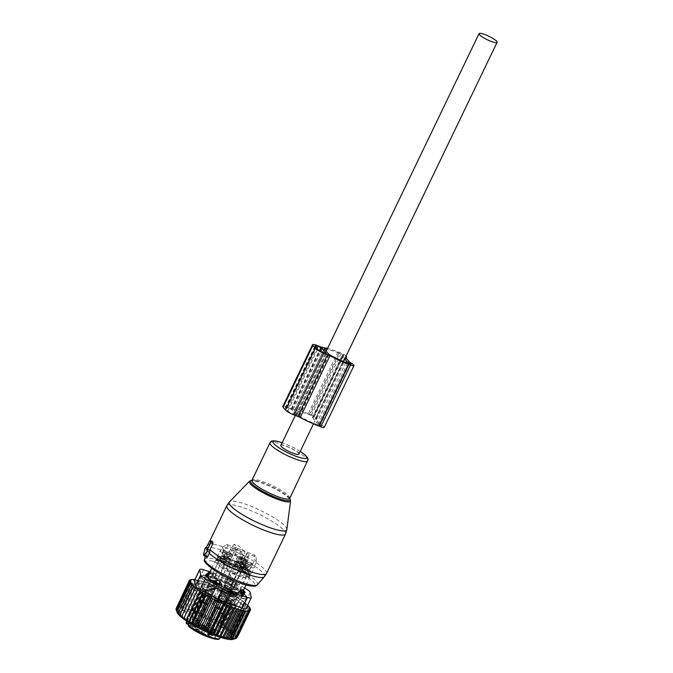 <?xml version="1.0" encoding="UTF-8"?>
<svg xmlns="http://www.w3.org/2000/svg" width="673" height="673" viewBox="0 0 673 673"><rect width="100%" height="100%" fill="white"/><g stroke="black" fill="none" stroke-linecap="round" stroke-linejoin="round"><path stroke-width="0.5" stroke-dasharray="3.37 2.52" d="M266.533 573.48A32.598 6.276 25.7 0 0 249.279 558.598A32.598 6.276 25.7 0 0 215.663 544.718A32.598 6.276 25.7 0 0 207.78 545.206A32.598 6.276 25.7 0 0 208.437 547.738L207.242 549.58L206.712 556.016C206.704 557.488 206.973 557.799 207.511 556.966M206.182 547.654L208.15 548.015L206.199 547.612M208.437 547.738L212.104 541.185M206.073 547.881L208.243 548.167M298.905 454.132A10.011 1.926 25.7 0 0 293.983 449.774A10.011 1.926 25.7 0 0 280.86 445.442M243.634 592.694A3.727 0.715 25.7 0 0 243.483 592.375L242.717 591.441L242.659 589.775M241.573 593.83A19.096 3.676 25.7 0 0 241.927 593.468A19.096 3.676 25.7 0 0 241.994 592.997A19.096 3.676 25.7 0 0 241.977 592.921A19.096 3.676 25.7 0 0 236.063 587.327L234.465 588.194A20.493 3.945 -154.3 0 1 242.406 595.218A20.493 3.945 -154.3 0 1 242.423 595.294A20.493 3.945 -154.3 0 1 241.422 596.387L241.573 593.83L242.717 591.441M241.422 596.387L241.506 596.497A3.727 0.715 25.7 0 1 241.641 596.858L243.121 593.788M221.476 586.191L220.904 587.394A19.096 3.676 25.7 0 0 237.754 593.838L239.386 596.505A3.727 0.715 25.7 0 0 241.641 596.858M237.754 593.838L238.217 592.888M221.493 570.78L221.981 568.921L227.398 568.618L229.947 575.667L229.459 577.527L225.834 579.032L224.597 578.317C222.166 575.743 221.131 573.236 221.493 570.78M225.834 579.032A5.241 1.01 25.7 0 0 224.597 578.317M234.179 548.638L230.216 556.874A5.241 1.01 25.7 0 0 228.366 556.487A5.241 1.01 25.7 0 0 227.878 556.664A5.241 1.01 25.7 0 0 231.285 559.398A5.241 1.01 25.7 0 0 236.829 561.383A5.241 1.01 25.7 0 0 237.317 561.206A5.241 1.01 25.7 0 0 237.317 560.979L241.279 552.743A5.241 1.01 25.7 0 0 234.179 548.638L228.34 546.4L224.025 549.614L222.031 553.744A19.096 3.676 25.7 0 0 239.983 564.134L237.317 560.979M230.216 556.874L222.031 553.744M236.341 546.922L232.37 555.158L229.392 551.641A19.096 3.676 25.7 0 0 220.155 550.632A19.096 3.676 25.7 0 0 220.096 551.103A19.096 3.676 25.7 0 0 220.281 551.683L222.275 547.553L226.591 544.339L233.371 546.939A5.123 0.984 25.7 0 0 236.551 547.46A5.123 0.984 25.7 0 0 236.341 546.922L234.12 544.314A16.413 3.163 25.7 0 1 239.47 546.358L241.691 548.975A5.123 0.984 25.7 0 0 247.538 552.356L254.31 554.947A16.413 3.163 25.7 0 1 256.06 557.008L249.279 554.417A5.123 0.984 25.7 0 0 246.108 553.896A5.123 0.984 25.7 0 0 246.318 554.426L248.53 557.042A16.413 3.163 25.7 0 1 243.189 554.998L241.279 552.743M226.591 544.339A16.413 3.163 25.7 0 0 228.34 546.4M241.22 549.782A3.962 0.766 25.7 0 0 237.762 548.958A3.962 0.766 25.7 0 0 241.439 551.566A3.962 0.766 25.7 0 0 244.896 552.39A3.962 0.766 25.7 0 0 241.22 549.782M239.983 564.134L241.977 560.003L243.189 554.998M246.318 554.426L242.356 562.662L245.334 566.178L247.328 562.048L248.53 557.042M241.977 560.003A19.096 3.676 25.7 0 0 247.328 562.048M222.275 547.553A19.096 3.676 25.7 0 0 224.025 549.614M217.118 557.278A19.096 3.676 25.7 0 0 223.47 563.225A19.096 3.676 25.7 0 0 230.04 567.019A19.096 3.676 25.7 0 0 247.782 573.808A19.096 3.676 25.7 0 0 251.113 573.8A19.096 3.676 25.7 0 0 251.593 573.371A19.096 3.676 25.7 0 0 251.66 572.9A19.096 3.676 25.7 0 0 245.309 566.96A19.096 3.676 25.7 0 0 238.747 563.158A19.096 3.676 25.7 0 0 220.996 556.369A19.096 3.676 25.7 0 0 217.673 556.386A19.096 3.676 25.7 0 0 217.186 556.807A19.096 3.676 25.7 0 0 217.118 557.278M245.334 566.178A19.096 3.676 25.7 0 0 254.571 567.196A19.096 3.676 25.7 0 0 254.638 566.725A19.096 3.676 25.7 0 0 254.444 566.144L245.317 562.653A5.123 0.984 25.7 0 0 242.145 562.132L242.145 562.132A5.123 0.984 25.7 0 0 242.129 562.258A5.123 0.984 25.7 0 0 242.356 562.662A5.123 0.984 25.7 0 0 247.277 565.673A5.123 0.984 25.7 0 0 251.374 566.573A5.123 0.984 25.7 0 0 251.391 566.447A5.123 0.984 25.7 0 0 245.317 562.653L249.279 554.417M229.392 551.641L231.377 547.519L234.12 544.314M220.281 551.683L229.409 555.175A5.123 0.984 25.7 0 0 232.58 555.696L232.58 555.696A5.123 0.984 25.7 0 0 232.597 555.57A5.123 0.984 25.7 0 0 232.37 555.158A5.123 0.984 25.7 0 0 227.449 552.154A5.123 0.984 25.7 0 0 223.352 551.254A5.123 0.984 25.7 0 0 223.335 551.38A5.123 0.984 25.7 0 0 229.409 555.175L233.371 546.939M254.444 566.144L256.43 562.014L256.06 557.008M256.43 562.014A19.096 3.676 25.7 0 0 254.68 559.953L254.31 554.947M247.538 552.356L243.567 560.592L252.695 564.083L254.68 559.953M252.695 564.083A19.096 3.676 25.7 0 0 234.742 553.694L236.728 549.563L239.47 546.358M234.742 553.694L237.72 557.21A5.123 0.984 25.7 0 0 242.272 560.045A5.123 0.984 25.7 0 0 243.567 560.592A5.123 0.984 25.7 0 0 246.747 561.114A5.123 0.984 25.7 0 0 241.986 557.74A5.123 0.984 25.7 0 0 237.51 556.672A5.123 0.984 25.7 0 0 237.72 557.21L241.691 548.975M236.728 549.563A19.096 3.676 25.7 0 0 231.377 547.519M227.752 577.77A3.962 0.766 25.7 0 0 224.294 576.946A3.962 0.766 25.7 0 0 227.97 579.554A3.962 0.766 25.7 0 0 231.428 580.378A3.962 0.766 25.7 0 0 227.752 577.77M215.688 560.5L216.967 560.079L215.688 560.5L221.493 567.339A19.096 3.676 25.7 0 0 228.054 571.141A19.096 3.676 25.7 0 0 245.805 577.93A19.096 3.676 25.7 0 0 249.128 577.914A19.096 3.676 25.7 0 0 249.616 577.484A19.096 3.676 25.7 0 0 249.683 577.022A19.096 3.676 25.7 0 0 243.332 571.074A19.096 3.676 25.7 0 0 236.761 567.28A19.096 3.676 25.7 0 0 219.019 560.483A19.096 3.676 25.7 0 0 215.688 560.5A19.096 3.676 25.7 0 0 215.2 560.929A19.096 3.676 25.7 0 0 215.141 561.4A19.096 3.676 25.7 0 0 221.493 567.339L222.612 566.733L223.798 564.26L223.47 563.225L230.023 566.994L247.782 573.808L246.89 574.237A18.163 3.5 25.7 0 0 249.834 574.22L251.113 573.8L245.309 566.96L244.19 567.566A18.163 3.5 25.7 0 0 238.377 564.201L238.747 563.158L220.996 556.369L221.106 557.589A18.163 3.5 25.7 0 0 218.153 557.606L217.673 556.386L223.47 563.225M217.673 556.386L223.629 563.293M243.172 571.007L249.128 577.914L243.332 571.074L236.778 567.305L219.019 560.483L219.911 560.062A18.163 3.5 25.7 0 0 216.967 560.079L222.612 566.733A18.163 3.5 25.7 0 0 228.425 570.098L245.695 576.702L245.805 577.93L228.054 571.141L228.425 570.098L230.04 567.019L247.782 573.808M216.967 560.079L218.153 557.606L223.798 564.26A18.163 3.5 25.7 0 0 229.619 567.625L230.04 567.019L229.619 567.625L246.89 574.237L245.695 576.702A18.163 3.5 25.7 0 0 248.648 576.694L249.834 574.22L251.113 573.8M250.314 573.775L247.672 573.741M218.624 584.349A5.005 0.967 25.7 0 0 214.233 581.295A5.005 0.967 25.7 0 0 209.581 580.126A5.005 0.967 25.7 0 0 209.564 580.252A5.005 0.967 25.7 0 0 213.955 583.298A5.005 0.967 25.7 0 0 218.607 584.475A5.005 0.967 25.7 0 0 218.624 584.349M228.357 591.13A5.005 0.967 25.7 0 0 232.749 594.175A5.005 0.967 25.7 0 0 237.401 595.344A5.005 0.967 25.7 0 0 237.418 595.226A5.005 0.967 25.7 0 0 233.026 592.173A5.005 0.967 25.7 0 0 228.374 591.003A5.005 0.967 25.7 0 0 228.357 591.13M228.399 588.85A5.005 0.967 25.7 0 0 232.765 589.893A5.005 0.967 25.7 0 0 228.122 586.587A5.005 0.967 25.7 0 0 223.747 585.552A5.005 0.967 25.7 0 0 228.399 588.85M210.447 580.656A4.03 0.774 25.7 0 0 213.98 583.104A4.03 0.774 25.7 0 0 217.724 584.046A4.03 0.774 25.7 0 0 217.741 583.945A4.03 0.774 25.7 0 0 214.207 581.497A4.03 0.774 25.7 0 0 210.464 580.555A4.03 0.774 25.7 0 0 210.447 580.656M236.534 594.823A4.03 0.774 25.7 0 0 233.001 592.375A4.03 0.774 25.7 0 0 229.257 591.432A4.03 0.774 25.7 0 0 229.241 591.525A4.03 0.774 25.7 0 0 232.774 593.981A4.03 0.774 25.7 0 0 236.517 594.924A4.03 0.774 25.7 0 0 236.534 594.823M228.147 586.814A4.03 0.774 25.7 0 0 224.631 585.973A4.03 0.774 25.7 0 0 228.366 588.631A4.03 0.774 25.7 0 0 231.891 589.464A4.03 0.774 25.7 0 0 228.147 586.814M243.332 571.074L243.003 570.039A18.163 3.5 25.7 0 0 237.182 566.674L238.377 564.201L221.106 557.589L219.911 560.062L237.182 566.674L236.761 567.28L237.182 566.674L236.761 567.28L219.205 560.575L216.479 560.516M249.128 577.914L243.003 570.039L244.19 567.566L249.834 574.22M207.494 576.946A19.096 3.676 25.7 0 0 207.452 577.375A19.096 3.676 25.7 0 0 213.383 583.037L213.913 581.926M198.939 622.584A3.845 0.74 25.7 0 0 195.574 620.237A3.845 0.74 25.7 0 0 192.007 619.345A3.845 0.74 25.7 0 0 191.99 619.438A3.845 0.74 25.7 0 0 195.355 621.776A3.845 0.74 25.7 0 0 198.93 622.676A3.845 0.74 25.7 0 0 198.939 622.584M210.784 630.315A3.845 0.74 25.7 0 0 214.149 632.654A3.845 0.74 25.7 0 0 217.724 633.554A3.845 0.74 25.7 0 0 217.732 633.453A3.845 0.74 25.7 0 0 214.367 631.114A3.845 0.74 25.7 0 0 210.792 630.222A3.845 0.74 25.7 0 0 210.784 630.315M209.522 625.562A3.845 0.74 25.7 0 0 206.165 624.763A3.845 0.74 25.7 0 0 209.732 627.295A3.845 0.74 25.7 0 0 213.089 628.094A3.845 0.74 25.7 0 0 209.522 625.562M207.511 576.904A19.096 3.676 25.7 0 1 207.864 576.542L210.927 571.983A3.727 3.382 140.7 0 0 209.774 572.218M236.063 587.327L237.207 584.938L235.626 581.48A3.727 3.331 138.7 0 0 235.542 581.396L233.64 580.294A3.727 1.396 -68.8 0 0 232.177 581.556L229.686 580.589L233.64 580.294M237.207 584.938L236.358 583.971A3.727 3.331 138.7 0 0 235.626 581.48L235.542 581.396M212.828 574.136L210.371 573.211A3.727 1.514 110.7 0 1 211.894 571.974L212.828 574.136L211.684 576.525A19.096 3.676 25.7 0 1 228.542 582.978L229.686 580.589M211.894 571.974L210.927 571.983L211.894 571.974M239.117 596.396A20.493 3.945 -154.3 0 1 217.85 588.261L217.581 588.16A3.727 0.715 25.7 0 1 213.4 585.737L213.307 585.636A20.493 3.945 -154.3 0 1 205.349 578.528A20.493 3.945 -154.3 0 1 205.845 577.619A20.493 3.945 -154.3 0 1 206.35 577.442L206.266 577.333A3.727 0.715 25.7 0 1 206.131 576.971L206.636 575.928M220.904 587.394L217.85 588.261M213.383 583.037L213.307 585.636M192.941 619.867A2.793 0.538 25.7 0 0 195.389 621.566A2.793 0.538 25.7 0 0 197.98 622.222A2.793 0.538 25.7 0 0 197.997 622.155A2.793 0.538 25.7 0 0 195.54 620.447A2.793 0.538 25.7 0 0 192.949 619.799A2.793 0.538 25.7 0 0 192.941 619.867M216.782 633.032A2.793 0.538 25.7 0 0 214.334 631.324A2.793 0.538 25.7 0 0 211.743 630.677A2.793 0.538 25.7 0 0 211.734 630.744A2.793 0.538 25.7 0 0 214.182 632.443A2.793 0.538 25.7 0 0 216.773 633.1A2.793 0.538 25.7 0 0 216.782 633.032M209.547 625.797A2.793 0.538 25.7 0 0 207.107 625.217A2.793 0.538 25.7 0 0 209.707 627.059A2.793 0.538 25.7 0 0 212.146 627.64A2.793 0.538 25.7 0 0 209.547 625.797M206.35 577.442L207.629 576.668M228.542 582.978L230.2 585.67A3.727 0.715 25.7 0 1 234.372 588.093L234.465 588.194M211.684 576.525L208.655 577.434A20.493 3.945 -154.3 0 1 229.922 585.569M224.572 592.476A24.682 4.753 25.7 0 0 246.125 597.616A24.682 4.753 25.7 0 0 223.2 581.354A24.682 4.753 25.7 0 0 201.648 576.214A24.682 4.753 25.7 0 0 224.572 592.476M208.15 572.807A3.727 0.715 25.7 0 1 210.371 573.211L208.386 577.325A3.727 0.715 25.7 0 0 206.131 576.971M196.508 625.242A2.793 0.538 25.7 0 0 194.203 623.61A2.793 0.538 25.7 0 0 191.502 622.836A2.793 0.538 25.7 0 0 191.46 622.887A2.793 0.538 25.7 0 0 191.452 622.954A2.793 0.538 25.7 0 0 193.9 624.653A2.793 0.538 25.7 0 0 196.499 625.31A2.793 0.538 25.7 0 0 196.508 625.251A2.793 0.538 25.7 0 0 196.508 625.242L196.667 627.076A3.735 0.715 25.7 0 0 193.58 624.88A3.735 0.715 25.7 0 0 189.979 623.854A3.735 0.715 25.7 0 0 189.904 624.014A3.735 0.715 25.7 0 0 193.37 626.37A3.735 0.715 25.7 0 0 196.667 627.076A3.735 0.715 25.7 0 0 196.667 627.068M210.245 633.831A2.793 0.538 25.7 0 0 212.693 635.531A2.793 0.538 25.7 0 0 215.293 636.187A2.793 0.538 25.7 0 0 215.301 636.12L215.301 636.12A2.793 0.538 25.7 0 0 212.996 634.479A2.793 0.538 25.7 0 0 210.296 633.714A2.793 0.538 25.7 0 0 210.254 633.764A2.793 0.538 25.7 0 0 210.245 633.831M208.066 628.885A2.793 0.538 25.7 0 0 205.669 628.254A2.793 0.538 25.7 0 0 205.627 628.304A2.793 0.538 25.7 0 0 208.218 630.147A2.793 0.538 25.7 0 0 210.657 630.727A2.793 0.538 25.7 0 0 210.666 630.668A2.793 0.538 25.7 0 0 208.066 628.885M220.609 600.711A24.682 4.753 25.7 0 0 242.162 605.851A24.682 4.753 25.7 0 0 219.238 589.59A24.682 4.753 25.7 0 0 197.685 584.45A24.682 4.753 25.7 0 0 220.609 600.711M208.697 634.883A3.735 0.715 25.7 0 0 212.163 637.247A3.735 0.715 25.7 0 0 215.461 637.954A3.735 0.715 25.7 0 0 215.461 637.945A3.735 0.715 25.7 0 0 212.374 635.758A3.735 0.715 25.7 0 0 208.773 634.732A3.735 0.715 25.7 0 0 208.697 634.883M207.343 630.113A3.735 0.715 25.7 0 0 204.138 629.272A3.735 0.715 25.7 0 0 207.553 631.796A3.735 0.715 25.7 0 0 210.826 632.494A3.735 0.715 25.7 0 0 207.343 630.113M208.95 631.106L207.461 634.193A5.123 0.984 25.7 0 1 210.641 634.715L212.121 631.627A5.123 0.984 -154.3 0 0 208.95 631.106A5.123 0.984 -154.3 0 0 209.16 631.644L209.875 632.511L209.303 632.334A3.727 0.715 -154.3 0 0 205.265 630.786L204.508 630.416L203.019 633.503L202.321 632.679A5.123 0.984 25.7 0 0 196.474 629.297L192.461 627.766A13.973 2.692 25.7 0 0 192.041 627.606L190.442 626.083A3.491 0.673 25.7 0 1 189.836 625.873L189.702 627L189.189 626.807M203.019 633.503L203.776 633.873A3.727 0.715 25.7 0 1 207.822 635.421L208.394 635.598L209.858 632.469M207.461 634.193A5.123 0.984 25.7 0 0 207.671 634.732L208.369 635.556M210.641 634.715L212.87 635.405A3.727 0.715 25.7 0 1 211.339 633.958A3.727 0.715 25.7 0 1 211.549 633.848L211.028 633.47L212.517 630.382L213.063 630.744L211.549 633.848M199.385 624.67L197.904 627.758A5.123 0.984 25.7 0 1 194.724 627.236L196.213 624.149A5.123 0.984 -154.3 0 0 199.385 624.67A5.123 0.984 -154.3 0 0 199.174 624.14L198.459 623.265L199.031 623.442A3.727 0.715 -154.3 0 0 203.069 624.99L203.826 625.36L202.346 628.447L203.044 629.272A5.123 0.984 25.7 0 0 208.891 632.654L211.028 633.47M202.346 628.447L201.589 628.077A3.727 0.715 25.7 0 1 197.542 626.529L196.97 626.353L198.476 623.316M197.904 627.758A5.123 0.984 25.7 0 0 197.694 627.228L196.996 626.403M194.724 627.236L190.711 625.705A13.973 2.692 25.7 0 1 190.282 625.537A4.425 0.85 25.7 0 0 188.617 624.67L190.282 625.537L188.524 623.821M197.803 630.096A4.004 0.774 25.7 0 0 194.371 629.188A4.004 0.774 25.7 0 0 198.03 631.897A4.004 0.774 25.7 0 0 201.538 632.645A4.004 0.774 25.7 0 0 197.803 630.096M188.322 625.293L189.836 625.873L206.291 591.693L206.426 590.558L204.348 589.901C207.797 592.947 213.164 596.16 220.45 599.534C230.183 604.346 238.25 604.539 236.349 604.009L236.316 604.051A18.625 3.584 25.7 0 0 219.011 591.777A18.625 3.584 25.7 0 0 202.741 587.899A18.625 3.584 25.7 0 0 202.809 588.791L202.523 587.916L204.979 588.858L202.523 587.916L202.809 588.791L187.111 621.415M202.523 587.916A19.559 3.769 25.7 0 1 219.381 590.743A19.559 3.769 25.7 0 1 237.619 603.151A19.559 3.769 25.7 0 1 220.466 599.559A19.559 3.769 25.7 0 1 203.961 589.615L204.769 591.113A18.625 3.584 25.7 0 0 220.046 600.173A18.625 3.584 25.7 0 0 236.316 604.051L220.298 637.323M196.213 624.149L192.2 622.618A13.973 2.692 -154.3 0 1 189.609 621.558A3.491 0.673 -154.3 0 1 190.442 621.936A3.491 0.673 -154.3 0 1 193.092 623.964A3.491 0.673 -154.3 0 1 192.192 624.006A3.491 0.673 -154.3 0 1 191.536 623.821A13.973 2.692 -154.3 0 1 193.95 624.679L192.461 627.766M212.517 630.382L210.371 629.566A5.123 0.984 -154.3 0 1 204.525 626.184L203.826 625.36M212.121 631.627L214.359 632.317A3.727 0.715 -154.3 0 1 212.828 630.87A3.727 0.715 -154.3 0 1 213.038 630.752M202.321 632.679L203.81 629.591L204.508 630.416M203.81 629.591A5.123 0.984 25.7 0 0 197.963 626.21L193.95 624.679M198.367 631.047A3.525 0.681 25.7 0 0 201.446 631.779A3.525 0.681 25.7 0 0 201.454 631.703A3.525 0.681 25.7 0 0 198.173 629.465A3.525 0.681 25.7 0 0 195.153 628.666A3.525 0.681 25.7 0 0 195.103 628.725A3.525 0.681 25.7 0 0 198.367 631.047M189.466 622.92L204.769 591.113L206.291 591.693A3.491 0.673 25.7 0 0 208.453 592.047A3.491 0.673 25.7 0 0 204.323 589.38L204.92 588.816C208.537 590.785 208.84 590.709 208.453 592.047L193.092 623.964M204.054 626.984A4.004 0.774 -154.3 0 1 207.789 629.533A4.004 0.774 -154.3 0 1 204.281 628.792A4.004 0.774 -154.3 0 1 200.621 626.083A4.004 0.774 -154.3 0 1 204.054 626.984M200.192 627.261A3.525 0.681 25.7 0 0 203.271 627.993L203.271 627.993A3.525 0.681 25.7 0 0 199.999 625.671A3.525 0.681 25.7 0 0 196.928 624.939A3.525 0.681 25.7 0 0 196.92 624.939A3.525 0.681 25.7 0 0 200.192 627.261M204.424 626.353A3.525 0.681 -154.3 0 1 207.713 628.599A3.525 0.681 -154.3 0 1 207.696 628.675A3.525 0.681 -154.3 0 1 204.626 627.943A3.525 0.681 -154.3 0 1 201.353 625.621A3.525 0.681 -154.3 0 1 201.404 625.562A3.525 0.681 -154.3 0 1 204.424 626.353M211.717 601.595A2.557 0.496 -154.3 0 1 214.098 603.176A2.557 0.496 -154.3 0 1 214.098 603.277A2.557 0.496 -154.3 0 1 211.86 602.747A2.557 0.496 -154.3 0 1 209.48 601.056A2.557 0.496 -154.3 0 1 209.564 600.997A2.557 0.496 -154.3 0 1 211.717 601.595M204.962 627.244A3.525 0.681 25.7 0 0 208.033 627.976A3.525 0.681 25.7 0 0 208.033 627.968A3.525 0.681 25.7 0 0 204.76 625.654A3.525 0.681 25.7 0 0 201.69 624.914A3.525 0.681 25.7 0 0 201.69 624.923A3.525 0.681 25.7 0 0 204.962 627.244M216.487 601.578A2.557 0.496 -154.3 0 1 218.86 603.151A2.557 0.496 -154.3 0 1 218.868 603.26A2.557 0.496 -154.3 0 1 216.622 602.73A2.557 0.496 -154.3 0 1 214.25 601.039A2.557 0.496 -154.3 0 1 214.334 600.972A2.557 0.496 -154.3 0 1 216.487 601.578M234.372 588.093L236.358 583.971A3.727 0.715 25.7 0 0 232.177 581.556L230.2 585.67M216.243 576.147L215.823 574.027L214.637 576.332L214.746 576.854L216.243 576.147M213.492 575.095L213.408 573.102L212.332 575.928L213.492 575.095M223.587 561.534A4.888 0.942 -154.3 0 1 219.995 558.767A4.888 0.942 -154.3 0 1 225.211 560.239A4.888 0.942 -154.3 0 1 228.803 563.007A4.888 0.942 -154.3 0 1 223.587 561.534M225.177 558.245A4.888 0.942 -154.3 0 1 221.577 555.469A4.888 0.942 -154.3 0 1 226.793 556.941A4.888 0.942 -154.3 0 1 230.393 559.717A4.888 0.942 -154.3 0 1 225.177 558.245M227.154 554.123A4.888 0.942 -154.3 0 1 223.562 551.355A4.888 0.942 -154.3 0 1 228.778 552.827A4.888 0.942 -154.3 0 1 232.37 555.595A4.888 0.942 -154.3 0 1 227.154 554.123M228.559 552.996L224.732 552.003L227.373 553.946A3.575 0.69 -154.3 0 0 231.133 555.082A3.575 0.69 -154.3 0 0 228.559 552.996M215.73 578.46L217.968 579.091L214.191 577.274L215.73 578.46M211.818 591.685A2.557 0.496 -154.3 0 1 209.177 590.591A2.557 0.496 -154.3 0 1 207.822 589.422A2.557 0.496 -154.3 0 1 208.016 589.338A2.557 0.496 -154.3 0 1 208.445 589.388A2.557 0.496 -154.3 0 1 210.725 590.28A2.557 0.496 -154.3 0 1 212.382 591.441A2.557 0.496 -154.3 0 1 212.441 591.651A2.557 0.496 -154.3 0 1 211.818 591.685M205.871 604.043A2.557 0.496 25.7 0 0 206.493 604.001A2.557 0.496 25.7 0 0 205.139 602.831A2.557 0.496 25.7 0 0 202.497 601.738A2.557 0.496 25.7 0 0 201.875 601.78A2.557 0.496 25.7 0 0 203.229 602.949A2.557 0.496 25.7 0 0 205.871 604.043M203.608 603.353A3.491 0.673 -154.3 0 1 201.042 601.376A3.491 0.673 -154.3 0 1 204.76 602.428A3.491 0.673 -154.3 0 1 207.334 604.404A3.491 0.673 -154.3 0 1 203.608 603.353M208.134 595.428A3.491 0.673 -154.3 0 1 210.699 597.405A3.491 0.673 -154.3 0 1 210.674 597.439A3.491 0.673 -154.3 0 1 206.973 596.354A3.491 0.673 -154.3 0 1 204.399 594.419A3.491 0.673 -154.3 0 1 204.407 594.377A3.491 0.673 -154.3 0 1 208.134 595.428M207.494 595.184A3.962 0.766 25.7 0 0 211.684 596.413A3.962 0.766 25.7 0 0 208.807 594.124A3.962 0.766 25.7 0 0 204.567 592.989A3.962 0.766 25.7 0 0 207.494 595.184M207.57 595.117A3.491 0.673 -154.3 0 1 205.004 593.14A3.491 0.673 -154.3 0 1 208.731 594.192A3.491 0.673 -154.3 0 1 211.297 596.169A3.491 0.673 -154.3 0 1 207.57 595.117M210.708 590.07A3.491 0.673 -154.3 0 1 213.282 592.055A3.491 0.673 -154.3 0 1 213.257 592.08A3.491 0.673 -154.3 0 1 209.555 591.003A3.491 0.673 -154.3 0 1 206.973 589.06A3.491 0.673 -154.3 0 1 206.981 589.018A3.491 0.673 -154.3 0 1 210.708 590.07M210.43 589.035A4.189 0.808 25.7 0 0 214.872 590.33A4.189 0.808 25.7 0 0 211.818 587.916A4.189 0.808 25.7 0 0 207.334 586.705A4.189 0.808 25.7 0 0 210.43 589.035M210.54 588.942A3.491 0.673 -154.3 0 1 207.974 586.965A3.491 0.673 -154.3 0 1 211.701 588.009A3.491 0.673 -154.3 0 1 214.266 589.994A3.491 0.673 -154.3 0 1 210.54 588.942M213.518 582.768A3.491 0.673 -154.3 0 1 210.943 580.782A3.491 0.673 -154.3 0 1 214.67 581.834A3.491 0.673 -154.3 0 1 217.244 583.819A3.491 0.673 -154.3 0 1 213.518 582.768M206.863 603.731C203.953 601.839 202.001 601.09 201.034 601.494L193.344 618.218A3.491 0.538 -155.3 0 1 193.336 618.125A3.491 0.538 -155.3 0 1 195.708 618.655A3.491 0.538 -155.3 0 1 199.174 620.456L206.847 603.774L206.031 603.412C204.012 602.133 202.623 601.603 201.866 601.813L201.008 601.443A3.491 0.538 -155.3 0 1 203.381 601.973A3.491 0.538 -155.3 0 1 206.847 603.774M201.85 601.855L194.564 617.679L198.728 619.295L199.191 620.472A3.491 0.808 26.7 0 1 199.174 620.615A3.491 0.808 26.7 0 1 196.709 620.237A3.491 0.808 26.7 0 1 193.353 618.235L193.689 618.352A3.096 0.471 -155.3 0 1 193.723 618.251A3.096 0.471 -155.3 0 1 195.877 618.798A3.096 0.471 -155.3 0 1 198.821 620.321L199.174 620.456M198.728 619.295L206.014 603.454L201.858 601.83L194.564 617.679L193.689 618.352A3.096 0.715 26.7 0 0 196.869 620.186A3.096 0.715 26.7 0 0 198.838 620.338L198.762 619.345L212.441 591.651M199.191 620.472L207.334 604.287L206.502 603.967C205.745 604.177 204.356 603.647 202.337 602.369L201.505 602.049C204.424 603.942 206.367 604.691 207.334 604.287L210.699 597.405M198.762 619.345A2.557 0.597 26.7 0 1 198.745 619.387A2.557 0.597 26.7 0 1 197.046 619.152A2.557 0.597 26.7 0 1 194.598 617.747L193.353 618.235L201.505 602.049M194.598 617.747L202.337 602.369M230.41 581.565L229.989 579.445L228.904 582.271L230.41 581.565M227.659 580.513L227.575 578.519L226.49 581.346L227.659 580.513M237.754 566.96A4.888 0.942 -154.3 0 1 234.154 564.184A4.888 0.942 -154.3 0 1 239.369 565.657A4.888 0.942 -154.3 0 1 242.97 568.424A4.888 0.942 -154.3 0 1 237.754 566.96M239.336 563.663A4.888 0.942 -154.3 0 1 235.743 560.887A4.888 0.942 -154.3 0 1 240.959 562.359A4.888 0.942 -154.3 0 1 244.551 565.135A4.888 0.942 -154.3 0 1 239.336 563.663M241.321 559.541A4.888 0.942 -154.3 0 1 237.72 556.773A4.888 0.942 -154.3 0 1 242.936 558.245A4.888 0.942 -154.3 0 1 246.537 561.013A4.888 0.942 -154.3 0 1 241.321 559.541M242.717 558.422L238.898 557.421L241.54 559.372A3.575 0.69 -154.3 0 0 245.3 560.5A3.575 0.69 -154.3 0 0 242.717 558.422M229.888 583.878L232.126 584.509L230.587 583.323L228.349 582.692L229.888 583.878M225.985 597.102A2.557 0.496 -154.3 0 1 223.343 596.017A2.557 0.496 -154.3 0 1 221.989 594.848A2.557 0.496 -154.3 0 1 222.183 594.764A2.557 0.496 -154.3 0 1 222.603 594.806A2.557 0.496 -154.3 0 1 224.883 595.698A2.557 0.496 -154.3 0 1 226.549 596.858A2.557 0.496 -154.3 0 1 226.599 597.069A2.557 0.496 -154.3 0 1 225.985 597.102M220.037 609.46A2.557 0.496 25.7 0 0 220.66 609.418A2.557 0.496 25.7 0 0 219.297 608.249A2.557 0.496 25.7 0 0 216.656 607.164A2.557 0.496 25.7 0 0 216.041 607.197A2.557 0.496 25.7 0 0 217.396 608.367A2.557 0.496 25.7 0 0 220.037 609.46M217.766 608.771A3.491 0.673 -154.3 0 1 215.2 606.794A3.491 0.673 -154.3 0 1 218.927 607.845A3.491 0.673 -154.3 0 1 221.493 609.822A3.491 0.673 -154.3 0 1 217.766 608.771M222.292 600.846A3.491 0.673 -154.3 0 1 224.866 602.823A3.491 0.673 -154.3 0 1 224.841 602.857A3.491 0.673 -154.3 0 1 221.139 601.771A3.491 0.673 -154.3 0 1 218.557 599.836A3.491 0.673 -154.3 0 1 218.574 599.794A3.491 0.673 -154.3 0 1 222.292 600.846M221.653 600.602A3.962 0.766 25.7 0 0 225.85 601.83A3.962 0.766 25.7 0 0 222.965 599.542A3.962 0.766 25.7 0 0 218.733 598.406A3.962 0.766 25.7 0 0 221.653 600.602M221.737 600.535A3.491 0.673 -154.3 0 1 219.162 598.558A3.491 0.673 -154.3 0 1 222.889 599.609A3.491 0.673 -154.3 0 1 225.455 601.586A3.491 0.673 -154.3 0 1 221.737 600.535M224.875 595.487A3.491 0.673 -154.3 0 1 227.44 597.473A3.491 0.673 -154.3 0 1 227.415 597.506A3.491 0.673 -154.3 0 1 223.714 596.421A3.491 0.673 -154.3 0 1 221.131 594.478A3.491 0.673 -154.3 0 1 221.148 594.444A3.491 0.673 -154.3 0 1 224.875 595.487M224.589 594.452A4.189 0.808 25.7 0 0 229.03 595.756A4.189 0.808 25.7 0 0 225.977 593.342A4.189 0.808 25.7 0 0 221.493 592.122A4.189 0.808 25.7 0 0 224.589 594.452M224.706 594.36A3.491 0.673 -154.3 0 1 222.14 592.383A3.491 0.673 -154.3 0 1 225.859 593.435A3.491 0.673 -154.3 0 1 228.433 595.412A3.491 0.673 -154.3 0 1 224.706 594.36M227.676 588.185A3.491 0.673 -154.3 0 1 225.11 586.208A3.491 0.673 -154.3 0 1 228.837 587.251A3.491 0.673 -154.3 0 1 231.403 589.237A3.491 0.673 -154.3 0 1 227.676 588.185M216.008 607.273L208.731 623.097L216.033 607.231L215.192 606.911L207.503 623.644A3.491 0.538 -155.3 0 1 207.494 623.543A3.491 0.538 -155.3 0 1 209.875 624.073A3.491 0.538 -155.3 0 1 213.341 625.873L221.501 609.704L220.651 609.418C219.911 609.595 218.523 609.065 216.504 607.786L215.663 607.467C218.582 609.359 220.525 610.108 221.501 609.704L224.866 602.823M215.175 606.953A3.491 0.538 -155.3 0 1 215.167 606.861A3.491 0.538 -155.3 0 1 217.547 607.391A3.491 0.538 -155.3 0 1 221.013 609.191L212.988 625.739A3.096 0.471 -155.3 0 0 210.043 624.216A3.096 0.471 -155.3 0 0 207.881 623.678A3.096 0.471 -155.3 0 0 207.856 623.778A3.096 0.715 26.7 0 0 211.028 625.612A3.096 0.715 26.7 0 0 213.005 625.755L213.349 625.89A3.491 0.808 26.7 0 1 213.333 626.033L221.459 609.889A3.491 0.808 26.7 0 0 221.476 609.746M207.503 623.644L208.756 623.063L212.887 624.721L212.988 625.739M220.172 608.872L220.197 608.829C218.17 607.551 216.782 607.021 216.033 607.231L220.172 608.872L212.887 624.721M216.041 607.197L221.989 594.848M221.013 609.191L220.197 608.829M221.03 609.149C218.111 607.256 216.168 606.516 215.192 606.911L218.574 599.794M215.663 607.467L207.52 623.661A3.491 0.808 26.7 0 0 210.876 625.654A3.491 0.808 26.7 0 0 213.333 626.033M207.52 623.661L208.765 623.164A2.557 0.597 26.7 0 0 211.204 624.569A2.557 0.597 26.7 0 0 212.912 624.805A2.557 0.597 26.7 0 0 212.92 624.763L213.005 625.755M212.92 624.763L226.599 597.069M208.765 623.164L216.504 607.786M235.037 587.024L234.616 584.904L233.43 587.209L233.539 587.731L235.037 587.024M232.286 585.973L232.202 583.979L231.125 586.806L232.286 585.973M242.381 572.412A4.888 0.942 -154.3 0 1 238.789 569.644A4.888 0.942 -154.3 0 1 244.005 571.116A4.888 0.942 -154.3 0 1 247.597 573.884A4.888 0.942 -154.3 0 1 242.381 572.412M243.971 569.122A4.888 0.942 -154.3 0 1 240.37 566.346A4.888 0.942 -154.3 0 1 245.586 567.819A4.888 0.942 -154.3 0 1 249.187 570.586A4.888 0.942 -154.3 0 1 243.971 569.122M245.948 565A4.888 0.942 -154.3 0 1 242.356 562.233A4.888 0.942 -154.3 0 1 247.571 563.696A4.888 0.942 -154.3 0 1 251.164 566.473A4.888 0.942 -154.3 0 1 245.948 565M247.353 563.873L243.525 562.88L246.167 564.824A3.575 0.69 -154.3 0 0 249.927 565.959A3.575 0.69 -154.3 0 0 247.353 563.873M234.524 589.338L236.761 589.969L232.984 588.152L234.524 589.338M230.612 602.562A2.557 0.496 -154.3 0 1 227.97 601.469A2.557 0.496 -154.3 0 1 226.616 600.299A2.557 0.496 -154.3 0 1 226.809 600.215A2.557 0.496 -154.3 0 1 227.238 600.266A2.557 0.496 -154.3 0 1 229.51 601.157A2.557 0.496 -154.3 0 1 231.176 602.318A2.557 0.496 -154.3 0 1 231.234 602.52A2.557 0.496 -154.3 0 1 230.612 602.562M224.664 614.912A2.557 0.496 25.7 0 0 225.287 614.878A2.557 0.496 25.7 0 0 223.932 613.709A2.557 0.496 25.7 0 0 221.291 612.615A2.557 0.496 25.7 0 0 220.668 612.657A2.557 0.496 25.7 0 0 222.023 613.826A2.557 0.496 25.7 0 0 224.664 614.912M222.401 614.23A3.491 0.673 -154.3 0 1 219.827 612.253A3.491 0.673 -154.3 0 1 223.554 613.305A3.491 0.673 -154.3 0 1 226.128 615.282A3.491 0.673 -154.3 0 1 222.401 614.23M226.927 606.297A3.491 0.673 -154.3 0 1 229.493 608.283A3.491 0.673 -154.3 0 1 229.468 608.316A3.491 0.673 -154.3 0 1 225.766 607.231A3.491 0.673 -154.3 0 1 223.192 605.296A3.491 0.673 -154.3 0 1 223.2 605.254A3.491 0.673 -154.3 0 1 226.927 606.297M226.288 606.053A3.962 0.766 25.7 0 0 230.477 607.29A3.962 0.766 25.7 0 0 227.6 605.002A3.962 0.766 25.7 0 0 223.36 603.866A3.962 0.766 25.7 0 0 226.288 606.053M226.364 605.994A3.491 0.673 -154.3 0 1 223.798 604.018A3.491 0.673 -154.3 0 1 227.524 605.069A3.491 0.673 -154.3 0 1 230.09 607.046A3.491 0.673 -154.3 0 1 226.364 605.994M229.501 600.947A3.491 0.673 -154.3 0 1 232.067 602.924A3.491 0.673 -154.3 0 1 232.05 602.958A3.491 0.673 -154.3 0 1 228.349 601.881A3.491 0.673 -154.3 0 1 225.766 599.937A3.491 0.673 -154.3 0 1 225.775 599.895A3.491 0.673 -154.3 0 1 229.501 600.947M229.224 599.912A4.189 0.808 25.7 0 0 233.666 601.208A4.189 0.808 25.7 0 0 230.612 598.793A4.189 0.808 25.7 0 0 226.128 597.582A4.189 0.808 25.7 0 0 229.224 599.912M229.333 599.82A3.491 0.673 -154.3 0 1 226.767 597.834A3.491 0.673 -154.3 0 1 230.494 598.886A3.491 0.673 -154.3 0 1 233.06 600.871A3.491 0.673 -154.3 0 1 229.333 599.82M232.311 593.645A3.491 0.673 -154.3 0 1 229.737 591.66A3.491 0.673 -154.3 0 1 233.464 592.711A3.491 0.673 -154.3 0 1 236.038 594.688A3.491 0.673 -154.3 0 1 232.311 593.645M225.657 614.6C222.738 612.716 220.794 611.967 219.827 612.371L212.138 629.095A3.491 0.538 -155.3 0 1 212.13 629.003A3.491 0.538 -155.3 0 1 214.502 629.533A3.491 0.538 -155.3 0 1 217.968 631.333L225.64 614.642L224.824 614.281C222.805 613.01 221.417 612.472 220.66 612.691L219.827 612.253L223.2 605.254M212.138 629.095L212.483 629.23A3.096 0.471 -155.3 0 1 212.517 629.129A3.096 0.471 -155.3 0 1 214.67 629.667A3.096 0.471 -155.3 0 1 217.615 631.198L217.968 631.333M213.358 628.582L217.522 630.172L224.807 614.323L220.668 612.657L213.358 628.582L212.483 629.23M217.522 630.172L217.985 631.35L226.111 615.198L225.295 614.844C224.538 615.055 223.15 614.525 221.131 613.246L220.298 612.926C223.217 614.819 225.161 615.559 226.128 615.156L229.493 608.283M220.298 612.926L212.146 629.112A3.491 0.808 26.7 0 0 215.503 631.106A3.491 0.808 26.7 0 0 217.968 631.493A3.491 0.808 26.7 0 0 217.985 631.35M212.146 629.112L212.5 629.247A3.096 0.715 26.7 0 0 215.663 631.064A3.096 0.715 26.7 0 0 217.631 631.215L217.556 630.214L231.234 602.52M212.5 629.247L213.391 628.624A2.557 0.597 26.7 0 0 215.84 630.021A2.557 0.597 26.7 0 0 217.539 630.265A2.557 0.597 26.7 0 0 217.556 630.214M213.391 628.624L221.131 613.246M177.579 613.069L191.839 583.449M209.656 583.853L196.474 611.244L197.812 614.314L212.079 584.669L208.664 583.382L194.413 613.002L193.201 610.058L191.115 611.681L190.156 609.057L188.103 610.47L187.363 608.249L185.395 609.385L184.848 607.618L183.031 608.434L182.669 607.189L180.995 607.685L180.785 606.937L177.924 606.953L178.135 607.694L176.932 607.214L177.293 608.459L176.25 607.66L176.797 609.418L175.914 608.291L176.646 610.512L175.947 609.115M233.119 639.342A31.665 6.099 -154.3 0 0 222.527 627.11A31.665 6.099 -154.3 0 0 189.441 611.791A31.665 6.099 25.7 0 0 177.15 612.413M178.623 614.39L192.899 584.744M181.626 617.166L195.893 587.521M179.952 615.719L194.228 586.074M176.906 611.74L191.073 582.296M176.646 610.512L190.686 581.346M176.797 609.418L190.669 580.589M176.25 607.66L189.13 580.892M177.293 608.459L190.964 580.042M176.932 607.214L189.937 580.185M178.135 607.694L191.612 579.689M177.924 606.953L191.023 579.731M180.785 606.937L193.967 579.546M180.995 607.685L194.472 579.68L195.851 579.798L182.669 607.189M183.031 608.434L196.709 580.017L198.03 580.227L184.848 607.618M185.395 609.385L199.267 580.555L200.546 580.858L187.363 608.249M188.103 610.47L202.144 581.295L203.339 581.665L190.156 609.057M247.942 605.624L234.86 632.822L232.951 634.647L247.218 605.002L247.571 605.305M247.218 605.002L245.889 603.673L246.444 603.95L233.262 631.341L231.621 633.318L245.889 603.673M244.215 602.226L229.947 631.88L244.215 602.226L246.444 603.95M244.56 588L228.231 578.553L223.049 589.321L242.221 600.678L227.962 630.332L242.23 600.686L244.492 602.36M242.23 600.686L239.638 598.92L225.674 628.717L239.941 599.063M237.392 597.388L236.803 597.119L223.621 624.51L223.125 627.034L237.392 597.388L239.638 598.92M234.616 595.681L233.741 595.294L220.559 622.685L220.349 625.326L234.616 595.681L236.803 597.119M231.638 593.956L230.503 593.468L217.312 620.859L217.371 623.61L231.638 593.956L233.741 595.294M228.517 592.248L227.112 591.668L213.93 619.059L214.25 621.902L228.517 592.248L230.503 593.468M225.278 590.583L223.629 589.918L210.447 617.309L211.011 620.228L225.278 590.583L227.112 591.668M221.972 588.959L220.096 588.236L206.914 615.627L207.705 618.613L221.972 588.959L223.629 589.918M218.641 587.428L216.555 586.654L203.372 614.045L204.373 617.074L218.641 587.428L220.096 588.236M215.326 585.99L213.063 585.182L199.881 612.573L201.059 615.635L215.326 585.99L216.555 586.654M212.079 584.669L213.063 585.182M208.664 583.382L206.384 582.667L193.201 610.058M191.115 611.681L205.29 582.238L206.384 582.667M205.29 582.238L203.339 581.665M203.507 569.795L198.325 580.563L206.207 582.439L223.049 589.321M250.196 592.375L245.014 603.143L240.412 599.365L245.595 588.597M245.014 603.143L245.998 608.577M234.692 638.761L248.169 610.756M248.901 610.226L235.222 638.635L237.039 637.827L235.407 638.324L237.376 637.188L235.289 637.777L237.342 636.364L250.263 609.511M235.407 638.324L249.279 609.502M235.289 637.777L249.33 608.602M248.993 607.534L234.827 636.978L236.913 635.354L249.893 608.384M248.27 606.306L234.019 635.926L236.08 634.159L249.119 607.071M228.231 578.553A9.313 1.792 -154.3 0 0 219.81 574.792L209.984 571.781M200.891 576.509A25.431 4.896 25.7 0 0 223.175 591.996A25.431 4.896 25.7 0 0 246.798 597.944A25.431 4.896 25.7 0 0 246.89 597.321A25.431 4.896 25.7 0 0 224.597 581.834A25.431 4.896 25.7 0 0 200.975 575.886A25.431 4.896 25.7 0 0 200.891 576.509M184.242 611.101A25.431 4.896 25.7 0 0 206.527 626.588A25.431 4.896 25.7 0 0 230.149 632.536A25.431 4.896 25.7 0 0 230.242 631.905A25.431 4.896 25.7 0 0 230.124 631.451A25.431 4.896 25.7 0 0 209.362 617.091A25.431 4.896 25.7 0 0 185.193 609.831A25.431 4.896 25.7 0 0 184.326 610.478A25.431 4.896 25.7 0 0 184.242 611.101M204.415 578.469A4.661 0.9 25.7 0 1 204.222 577.989A4.661 0.9 25.7 0 1 204.298 577.905L205.946 576.82A4.661 0.9 25.7 0 1 206.939 576.82L212.289 577.871A4.661 0.9 25.7 0 1 214.115 578.435L221.737 581.346A4.661 0.9 25.7 0 1 223.916 582.322L231.764 586.318A4.661 0.9 25.7 0 1 233.708 587.445L239.672 591.441A4.661 0.9 25.7 0 1 240.867 592.417L243.357 595.353A4.661 0.9 25.7 0 1 243.55 595.841A4.661 0.9 25.7 0 1 243.475 595.925L241.826 597.01A4.661 0.9 25.7 0 1 240.841 597.01L235.483 595.958A4.661 0.9 25.7 0 1 233.657 595.395L226.035 592.484A4.661 0.9 25.7 0 1 223.857 591.508L216.016 587.512A4.661 0.9 25.7 0 1 214.064 586.385L208.1 582.389A4.661 0.9 25.7 0 1 206.905 581.413L204.415 578.469L205.997 575.179M206.939 576.82L208.521 573.522A4.661 0.9 25.7 0 0 207.822 573.455M208.521 573.522L213.879 574.582L212.289 577.871M214.115 578.435L215.705 575.137A4.661 0.9 25.7 0 0 213.879 574.582M215.705 575.137L223.327 578.057L221.737 581.346M223.916 582.322L225.505 579.032A4.661 0.9 25.7 0 0 223.327 578.057M225.505 579.032L233.346 583.02L231.764 586.318M233.708 587.445L235.289 584.147A4.661 0.9 25.7 0 0 233.346 583.02M235.289 584.147L241.262 588.152L239.672 591.441M240.867 592.417L242.457 589.127A4.661 0.9 25.7 0 0 241.262 588.152M242.457 589.127L243.449 590.297M179.287 612.876A29.158 5.611 -154.3 0 1 180.372 611.412A29.158 5.611 -154.3 0 1 208.092 619.74A29.158 5.611 -154.3 0 1 231.891 636.204A29.158 5.611 -154.3 0 1 232.025 636.725A29.158 5.611 -154.3 0 1 206.46 631.367A29.158 5.611 -154.3 0 1 179.287 612.876M198.325 580.563C195.582 580.076 194.312 580.084 194.514 580.58M194.413 613.002L196.474 611.244M197.812 614.314L199.881 612.573M201.059 615.635L203.372 614.045M204.373 617.074L206.914 615.627M207.705 618.613L210.447 617.309M211.011 620.228L213.93 619.059M214.25 621.902L217.312 620.859M217.371 623.61L220.559 622.685M220.349 625.326L223.621 624.51M223.125 627.034L226.456 626.311M225.674 628.717L229.03 628.069M227.962 630.332L231.31 629.751M229.947 631.88L233.262 631.341M231.621 633.318L234.86 632.822M232.951 634.647L236.08 634.159M234.019 635.926L236.913 635.354M234.827 636.978L237.342 636.364M235.222 638.635L236.366 638.265M200.546 580.858L205.021 582.095M199.267 580.555L198.03 580.227M196.709 580.017L195.851 579.798M293.235 409.285A4.661 0.9 25.7 0 1 291.274 408.704L287.438 407.241A7.453 1.439 25.7 0 0 282.82 406.475M293.243 409.285L322.964 347.52M328.651 354.225L298.93 415.99L294.522 410.799L324.235 349.018M296.675 415.258L291.964 409.697L288.229 408.166A4.661 0.9 25.7 0 0 285.344 407.687A4.661 0.9 25.7 0 0 285.529 408.175L287.893 410.951A4.661 0.9 25.7 0 0 293.201 414.03L296.7 415.3L326.371 353.552M313.45 417.327L343.18 355.563L313.45 417.327A2.33 0.446 25.7 0 0 313.98 417.285A2.33 0.446 25.7 0 0 311.229 415.502L309.227 414.736A30.579 5.889 25.7 0 0 294.581 410.665L324.243 349.026M343.18 355.563A2.33 0.446 25.7 0 0 343.71 355.521A2.33 0.446 25.7 0 0 340.959 353.737L338.956 352.972A30.579 5.889 25.7 0 0 327.12 349.329M343.02 355.529A3.727 0.715 25.7 0 0 342.17 355.596A3.727 0.715 25.7 0 0 342.321 355.983L344.761 358.852M313.29 417.294A3.727 0.715 25.7 0 0 312.44 417.361A3.727 0.715 25.7 0 0 312.592 417.756L342.321 355.983M345.939 362.511L316.907 422.829L312.592 417.756M316.907 422.829A3.727 0.715 25.7 0 0 319.414 424.512L348.732 363.588M298.93 415.99L299.418 416.335A30.369 5.847 25.7 0 0 317.875 424.924L319.877 425.689A2.33 0.446 25.7 0 0 321.315 425.933A2.33 0.446 25.7 0 0 319.65 424.638L319.414 424.512M324.251 427.347A5.586 1.077 25.7 0 0 320.264 424.234L349.985 362.469M315.486 418.766L345.375 357.035L315.376 418.774L320.264 424.234M345.215 357.001L345.442 357.43M346.115 356.034A5.586 1.077 25.7 0 0 340.042 352.652L338.039 351.886A33.768 6.503 25.7 0 0 327.532 348.463M315.645 418.799A5.586 1.077 25.7 0 0 316.916 418.699A5.586 1.077 25.7 0 0 310.312 414.425L340.042 352.652M338.039 351.886L308.31 413.659L310.312 414.425M308.31 413.659A33.768 6.503 25.7 0 0 293.243 409.293M286.866 529.5A31.917 6.141 25.7 0 0 269.023 514.828A31.917 6.141 25.7 0 0 236.955 501.721A31.917 6.141 25.7 0 0 229.468 501.873M285.537 534A32.598 6.276 25.7 0 0 268.283 519.11A32.598 6.276 25.7 0 0 234.667 505.23A32.598 6.276 25.7 0 0 226.784 505.726M249.506 481.161A22.823 4.391 -154.3 0 1 254.865 481.052A22.823 4.391 -154.3 0 1 277.789 490.424A22.823 4.391 -154.3 0 1 290.551 500.914M289.71 498.466A21.923 4.223 25.7 0 0 287.135 495.774A21.923 4.223 25.7 0 0 255.841 480.657A21.923 4.223 25.7 0 0 255.656 480.623A21.923 4.223 25.7 0 0 251.946 480.286M289.743 498.407A20.956 4.038 25.7 0 0 278.656 488.834A20.956 4.038 25.7 0 0 257.044 479.916A20.956 4.038 25.7 0 0 251.971 480.228L255.656 480.623L251.828 480.413M264.38 576.744A32.127 6.183 25.7 0 0 248.261 562.199A32.127 6.183 25.7 0 0 214.443 548.133A32.127 6.183 25.7 0 0 206.569 548.924A32.127 6.183 25.7 0 0 207.091 550.758M307.763 460.971A20.956 4.038 25.7 0 0 296.667 451.398A20.956 4.038 25.7 0 0 275.064 442.481A20.956 4.038 25.7 0 0 269.991 442.792M257.414 584.761A29.318 5.645 25.7 0 0 242.701 571.486A29.318 5.645 25.7 0 0 211.835 558.649A29.318 5.645 25.7 0 0 204.651 559.372M212.584 561.181A27.071 5.207 25.7 0 0 213.644 569.812A27.071 5.207 25.7 0 0 248.27 585.468A27.071 5.207 25.7 0 0 247.21 576.845A27.071 5.207 25.7 0 0 212.584 561.181M300.217 451.415A18.592 3.575 25.7 0 0 282.172 442.725M203.524 554.56L206.712 556.016M204.996 548.554L207.242 549.58M209.244 541.294L211.221 541.958M242.802 589.943A3.727 3.382 -39.3 0 1 243.483 592.375L241.506 596.497M239.386 596.505L240.875 593.409M212.786 594.242A4.03 0.774 25.7 0 0 209.253 591.794A4.03 0.774 25.7 0 0 205.509 590.852L205.509 590.852A4.03 0.774 25.7 0 0 205.492 590.944A4.03 0.774 25.7 0 0 209.025 593.401A4.03 0.774 25.7 0 0 212.769 594.343L212.769 594.343A4.03 0.774 25.7 0 0 212.786 594.242M224.286 601.822A4.03 0.774 25.7 0 0 227.819 604.278A4.03 0.774 25.7 0 0 231.562 605.22L231.562 605.22A4.03 0.774 25.7 0 0 231.579 605.12A4.03 0.774 25.7 0 0 228.046 602.663A4.03 0.774 25.7 0 0 224.302 601.721L224.302 601.721A4.03 0.774 25.7 0 0 224.286 601.822M223.192 597.102A4.03 0.774 25.7 0 0 219.676 596.27L219.676 596.27A4.03 0.774 25.7 0 0 223.411 598.92A4.03 0.774 25.7 0 0 226.936 599.761L226.936 599.761A4.03 0.774 25.7 0 0 223.192 597.102M206.426 590.558A2.557 0.496 25.7 0 0 207.907 590.549A2.557 0.496 25.7 0 0 204.979 588.858M203.17 634.967A17.7 3.407 25.7 0 0 218.691 638.214A17.7 3.407 25.7 0 0 202.194 626.992A17.7 3.407 25.7 0 0 186.699 623.871M189.702 627A4.425 0.85 25.7 0 0 192.041 627.606M188.482 622.298L204.323 589.38L202.809 588.791M219.861 638.231A18.625 3.584 25.7 0 0 202.565 625.957A18.625 3.584 25.7 0 0 186.295 622.071M189.609 621.558L189.071 622.676M192.2 622.618L190.711 625.705M199.174 624.14L197.694 627.228M199.031 623.442L197.542 626.529M203.069 624.99L201.589 628.077M203.044 629.272L204.525 626.184M210.371 629.566L208.891 632.654M214.359 632.317L212.87 635.405M214.266 632.443L212.777 635.539M209.16 631.644L207.671 634.732M209.303 632.334L207.822 635.421M205.265 630.786L203.776 633.873M196.474 629.297L197.963 626.21M191.536 623.821L190.442 626.083M206.838 576.164L206.266 577.333M219.104 584.988L217.581 588.16M214.914 582.599L213.4 585.737M213.484 582.54A4.888 0.942 -154.3 0 1 209.883 579.764A4.888 0.942 -154.3 0 1 215.099 581.236A4.888 0.942 -154.3 0 1 218.7 584.013A4.888 0.942 -154.3 0 1 213.484 582.54M223.672 561.475A4.425 0.85 -154.3 0 1 220.466 558.91A4.425 0.85 -154.3 0 1 225.135 560.298A4.425 0.85 -154.3 0 1 228.332 562.864A4.425 0.85 -154.3 0 1 223.672 561.475M225.253 559.944A3.962 0.766 -154.3 0 1 228.164 562.191A3.962 0.766 -154.3 0 1 223.941 561.004A3.962 0.766 -154.3 0 1 221.03 558.758A3.962 0.766 -154.3 0 1 225.253 559.944M226.439 557.48A3.962 0.766 -154.3 0 1 229.358 559.717A3.962 0.766 -154.3 0 1 225.135 558.531A3.962 0.766 -154.3 0 1 222.216 556.285A3.962 0.766 -154.3 0 1 226.439 557.48M226.717 557A4.425 0.85 -154.3 0 1 229.922 559.574A4.425 0.85 -154.3 0 1 225.253 558.178A4.425 0.85 -154.3 0 1 222.048 555.612A4.425 0.85 -154.3 0 1 226.717 557M219.995 558.767L209.883 579.764C210.75 580.723 207.427 579.276 213.349 582.894A4.425 0.85 -154.3 0 1 210.161 580.319A4.425 0.85 -154.3 0 1 214.83 581.708A4.425 0.85 -154.3 0 1 218.027 584.282A4.425 0.85 -154.3 0 1 213.358 582.885L217.943 584.416L218.7 584.013L228.803 563.007M215.713 574.094L224.723 555.385L228.5 557.202L224.723 555.385L224.925 554.274A2.406 0.463 25.7 0 1 227.508 554.939A2.406 0.463 -154.3 0 1 229.241 556.344A2.406 0.463 -154.3 0 1 226.708 555.578A2.406 0.463 25.7 0 1 224.925 554.274L224.732 552.003M201.017 601.536A3.491 0.538 -155.3 0 1 201.008 601.443L193.336 618.125M201.488 602.091A3.491 0.808 26.7 0 0 204.836 604.085A3.491 0.808 26.7 0 0 207.301 604.472L207.301 604.472A3.491 0.808 26.7 0 0 207.318 604.32M202.321 602.411A2.557 0.597 26.7 0 0 204.769 603.807A2.557 0.597 26.7 0 0 206.468 604.051A2.557 0.597 26.7 0 0 206.485 604.001L198.745 619.387M227.642 587.958A4.888 0.942 -154.3 0 1 224.05 585.19A4.888 0.942 -154.3 0 1 229.266 586.654A4.888 0.942 -154.3 0 1 232.858 589.43A4.888 0.942 -154.3 0 1 227.642 587.958M237.83 566.893A4.425 0.85 -154.3 0 1 234.625 564.327A4.425 0.85 -154.3 0 1 239.294 565.715A4.425 0.85 -154.3 0 1 242.499 568.29A4.425 0.85 -154.3 0 1 237.83 566.893M239.42 565.37A3.962 0.766 -154.3 0 1 242.33 567.608A3.962 0.766 -154.3 0 1 238.107 566.422A3.962 0.766 -154.3 0 1 235.197 564.176A3.962 0.766 -154.3 0 1 239.42 565.37M240.606 562.897A3.962 0.766 -154.3 0 1 243.517 565.143A3.962 0.766 -154.3 0 1 239.294 563.949A3.962 0.766 -154.3 0 1 236.383 561.703A3.962 0.766 -154.3 0 1 240.606 562.897M240.884 562.426A4.425 0.85 -154.3 0 1 244.08 564.992A4.425 0.85 -154.3 0 1 239.411 563.604A4.425 0.85 -154.3 0 1 236.215 561.03A4.425 0.85 -154.3 0 1 240.884 562.426M234.154 564.184L224.05 585.19C224.908 586.141 221.594 584.694 227.516 588.311A4.425 0.85 -154.3 0 1 224.319 585.737A4.425 0.85 -154.3 0 1 228.988 587.134A4.425 0.85 -154.3 0 1 232.193 589.699A4.425 0.85 -154.3 0 1 227.524 588.311L232.101 589.834L232.858 589.43L242.97 568.424M229.88 579.512L238.89 560.802L242.659 562.62L238.89 560.802L239.092 559.692A2.406 0.463 25.7 0 1 241.666 560.357A2.406 0.463 -154.3 0 1 243.399 561.762A2.406 0.463 -154.3 0 1 240.875 561.004A2.406 0.463 25.7 0 1 239.092 559.692L238.898 557.421M215.646 607.509A3.491 0.808 26.7 0 0 219.003 609.502A3.491 0.808 26.7 0 0 221.459 609.889L221.493 609.822M216.479 607.828A2.557 0.597 26.7 0 0 218.927 609.233A2.557 0.597 26.7 0 0 220.635 609.469A2.557 0.597 26.7 0 0 220.643 609.427M232.278 593.418A4.888 0.942 -154.3 0 1 228.677 590.642A4.888 0.942 -154.3 0 1 233.893 592.114A4.888 0.942 -154.3 0 1 237.493 594.882A4.888 0.942 -154.3 0 1 232.278 593.418M242.457 572.353A4.425 0.85 -154.3 0 1 239.26 569.779A4.425 0.85 -154.3 0 1 243.929 571.175A4.425 0.85 -154.3 0 1 247.126 573.741A4.425 0.85 -154.3 0 1 242.457 572.353M244.047 570.822A3.962 0.766 -154.3 0 1 246.957 573.068A3.962 0.766 -154.3 0 1 242.734 571.882A3.962 0.766 -154.3 0 1 239.824 569.636A3.962 0.766 -154.3 0 1 244.047 570.822M245.233 568.357A3.962 0.766 -154.3 0 1 248.144 570.595A3.962 0.766 -154.3 0 1 243.929 569.408A3.962 0.766 -154.3 0 1 241.01 567.162A3.962 0.766 -154.3 0 1 245.233 568.357M245.51 567.877A4.425 0.85 -154.3 0 1 248.716 570.452A4.425 0.85 -154.3 0 1 244.047 569.055A4.425 0.85 -154.3 0 1 240.841 566.489A4.425 0.85 -154.3 0 1 245.51 567.877M238.789 569.644L228.677 590.642C229.543 591.592 226.221 590.145 232.143 593.771A4.425 0.85 -154.3 0 1 228.955 591.197A4.425 0.85 -154.3 0 1 233.624 592.585A4.425 0.85 -154.3 0 1 236.82 595.159A4.425 0.85 -154.3 0 1 232.151 593.763L236.736 595.294L237.493 594.882L247.597 573.884M234.507 584.972L243.517 566.262L247.294 568.079L243.517 566.262L243.719 565.152A2.406 0.463 25.7 0 1 246.301 565.816A2.406 0.463 -154.3 0 1 248.034 567.221A2.406 0.463 -154.3 0 1 245.502 566.456A2.406 0.463 25.7 0 1 243.719 565.152L243.525 562.88M219.81 612.413A3.491 0.538 -155.3 0 1 219.802 612.312A3.491 0.538 -155.3 0 1 222.174 612.851A3.491 0.538 -155.3 0 1 225.64 614.642M220.281 612.968A3.491 0.808 26.7 0 0 223.629 614.962A3.491 0.808 26.7 0 0 226.094 615.349A3.491 0.808 26.7 0 0 226.094 615.341A3.491 0.808 26.7 0 0 226.111 615.198M221.114 613.288A2.557 0.597 26.7 0 0 223.562 614.685A2.557 0.597 26.7 0 0 225.262 614.929A2.557 0.597 26.7 0 0 225.278 614.878L217.539 630.265M219.81 574.792L214.628 585.56M251.248 597.431L246.066 608.199M204.298 577.905L205.795 574.801M206.476 575.735L205.946 576.82M244.492 593.006L243.357 595.353M243.475 595.925L245.065 592.627M243.407 593.712L241.826 597.01M240.841 597.01L242.423 593.721M237.073 592.661L235.483 595.958M233.657 595.395L235.239 592.105M227.625 589.186L226.035 592.484M223.857 591.508L225.447 588.21M217.598 584.223L216.016 587.512M214.064 586.385L215.654 583.096M209.682 579.091L208.1 582.389M206.905 581.413L208.495 578.115M287.438 407.241L317.168 345.468M291.274 408.704L321.004 346.932M291.964 409.697L320.213 351.003M296.406 415.258L326.136 353.485M293.201 414.03L322.931 352.257M287.893 410.951L317.614 349.186M285.529 408.175L315.258 346.402M288.229 408.166L316.975 348.429M291.434 409.386L319.675 350.7M309.227 414.736L338.956 352.972M340.959 353.737L311.229 415.502M348.984 363.689L319.65 424.638M319.877 425.689L349.598 363.925M347.596 363.159L317.875 424.924M299.418 416.335L329.147 354.562M349.75 362.343L320.02 424.116M319.709 423.906L349.438 362.133M345.123 357.052L315.401 418.825M289.693 498.634L287.135 495.774L289.735 498.424M300.242 451.356L291.628 446.603L282.197 442.674M205.215 556.285L206.569 548.924L209.926 540.747M295.296 415.451L326.169 351.298M313.475 423.855L343.482 361.502M229.459 577.527L237.317 561.206M221.981 568.921L227.878 556.664M251.593 573.371L254.571 567.196M218.607 584.475L236.551 547.46M228.374 591.003L246.108 553.896M224.294 576.946L237.762 548.958M231.428 580.378L244.896 552.39M217.186 556.807L220.155 550.632M209.581 580.126L223.352 551.254M237.401 595.344L251.374 566.573M232.765 589.893L246.747 561.114M223.747 585.552L237.51 556.672M192.007 619.345L210.464 580.555M198.93 622.676L217.724 584.046M217.724 633.554L236.517 594.924M210.792 630.222L229.257 591.432M206.165 624.763L224.631 585.973M213.089 628.094L231.891 589.464M241.927 593.468L243.273 590.667M245.998 585.014L249.616 577.484M211.583 568.449L215.2 560.929M207.377 576.803L205.845 577.619M241.977 592.921L242.406 595.218M191.46 622.887L192.949 619.799M196.499 625.31L197.98 622.222M215.293 636.187L216.773 633.1M210.254 633.764L211.743 630.677M205.627 628.304L207.107 625.217M210.657 630.727L212.146 627.64M242.162 605.851L246.125 597.616M197.685 584.45L201.648 576.214M191.502 622.836L189.979 623.854M215.301 636.12L215.461 637.954M210.296 633.714L208.773 634.732M205.669 628.254L204.138 629.272M210.666 630.668L210.826 632.494M186.732 621.162L202.859 588.135M198.459 623.265L196.97 626.353M213.063 630.744L211.574 633.831M212.828 630.87L211.339 633.958M214.552 632.494L213.063 635.581M209.875 632.511L208.394 635.598M201.454 631.703L201.538 632.645M195.153 628.666L194.371 629.188M201.446 631.779L214.098 603.277M195.103 628.725L209.48 601.056M207.713 628.599L207.789 629.533M201.404 625.562L200.621 626.083M207.696 628.675L208.033 627.976M201.353 625.621L214.25 601.039M209.564 600.997L212.878 599.904L214.098 603.176M218.868 603.26L208.033 627.968M214.334 600.972L217.648 599.887L218.86 603.151M211.608 571.84L209.959 571.831M215.823 574.027L213.408 573.102M228.164 562.191L225.119 560.306L220.904 558.884L222.241 556.108L225.262 558.178L229.476 559.591L228.164 562.191M223.562 551.355L221.577 555.469M232.37 555.595L230.393 559.717M214.233 577.442L215.537 579.293L217.808 579.159M212.382 591.441L210.784 589.178L208.016 589.338M201.875 601.78L207.822 589.422M204.407 594.377L201.042 601.376M210.674 597.439L211.684 596.413M204.399 594.419L204.567 592.989M213.282 592.055L211.297 596.169M206.981 589.018L205.004 593.14M213.257 592.08L214.872 590.33M206.973 589.06L207.334 586.705M210.943 580.782L207.974 586.965M217.244 583.819L214.266 589.994M214.746 576.854L212.332 575.928M217.968 579.091L228.5 557.202L231.133 555.082M214.645 576.332L214.191 577.274M194.59 617.646L193.723 618.251M199.174 620.615L207.334 604.404M229.989 579.445L227.575 578.519M242.33 567.608L239.285 565.724L235.07 564.302L236.408 561.526L239.428 563.595L243.643 565.009L242.33 567.608M237.72 556.773L235.743 560.887M246.537 561.013L244.551 565.135M228.399 582.86L229.703 584.711L231.966 584.576M226.549 596.858L224.95 594.596L222.183 594.764M224.841 602.857L225.85 601.83M218.557 599.836L218.733 598.406M227.44 597.473L225.455 601.586M221.148 594.444L219.162 598.558M227.415 597.506L229.03 595.756M221.131 594.478L221.493 592.122M225.11 586.208L222.14 592.383M231.403 589.237L228.433 595.412M228.904 582.271L226.49 581.346M232.126 584.509L242.659 562.62L245.3 560.5M228.803 581.75L228.349 582.692M215.2 606.794L207.494 623.543M208.756 623.063L207.881 623.678M212.912 624.805L220.651 609.418M234.616 584.904L232.202 583.979M246.957 573.068L243.912 571.175L239.697 569.762L241.035 566.986L244.055 569.055L248.27 570.468L246.957 573.068M242.356 562.233L240.37 566.346M251.164 566.473L249.187 570.586M233.026 588.32L234.33 590.171L236.593 590.036M231.176 602.318L229.577 600.055L226.809 600.215M220.668 612.657L226.616 600.299M229.468 608.316L230.477 607.29M223.192 605.296L223.36 603.866M232.067 602.924L230.09 607.046M225.775 599.895L223.798 604.018M232.05 602.958L233.666 601.208M225.766 599.937L226.128 597.582M229.737 591.66L226.767 597.834M236.038 594.688L233.06 600.871M233.539 587.731L231.125 586.806M236.761 589.969L247.294 568.079L249.927 565.959M233.43 587.209L232.984 588.152M219.827 612.253L212.13 629.003M213.383 628.523L212.517 629.129M220.651 612.708L213.358 628.548M217.968 631.493L226.128 615.282M230.149 632.536L246.798 597.944M184.326 610.478L200.975 575.886M204.222 577.989L205.812 574.692M243.55 595.841L245.132 592.551M185.193 609.831L180.372 611.412M230.124 631.451L231.891 636.204M213.223 604.287C221.669 608.485 228.685 611.017 234.271 611.875C238.579 612.026 240.942 611.151 241.355 609.242C241.111 605.885 246.394 604.783 223.646 592.19C215.2 587.992 208.193 585.468 202.607 584.601C198.299 584.45 195.936 585.325 195.523 587.235C195.767 590.6 190.476 591.693 213.223 604.287M216.353 598.053C226.868 603.622 237.653 605.793 236.618 605.035C235.373 605.742 234.869 606.802 235.096 608.215C233.472 605.961 228.618 602.697 220.517 598.423C210.001 592.854 199.225 590.684 200.251 591.441C201.496 590.734 202.009 589.674 201.782 588.269C203.406 590.515 208.26 593.779 216.353 598.053M296.7 415.3L326.422 353.535M285.344 407.687L315.065 345.922M294.48 410.69L324.201 348.925M313.98 417.285L343.71 355.521M312.44 417.361L342.17 355.596M321.315 425.933L351.045 364.16M315.376 418.774L345.106 357.01M316.916 418.699L346.057 358.154"/><path stroke-width="1.01" d="M203.978 555.099L207.267 551.229L207.385 549.429L210.548 542.833L210.683 541.706L209.808 540.722L206.073 547.881L205.728 547.528L204.996 548.554L203.524 554.56L203.591 555.275L207.511 556.966L209.757 552.541L209.799 549.992L212.777 543.784L212.895 542.11L211.852 541.142M203.591 555.275L206.981 557.379L207.511 556.966M207.385 549.429L209.799 549.992M295.296 415.451L280.86 445.442A10.011 1.926 25.7 0 0 285.781 449.8A10.011 1.926 25.7 0 0 298.905 454.132L313.475 423.855M492.165 37.974A10.011 1.926 25.7 0 0 479.041 33.65A10.011 1.926 25.7 0 0 483.971 38.008A10.011 1.926 25.7 0 0 497.086 42.332A10.011 1.926 25.7 0 0 492.165 37.974M242.751 589.885L241.691 589.784L238.907 591.449L241.371 592.383A3.727 0.715 25.7 0 0 243.626 592.745A3.727 0.715 25.7 0 0 243.634 592.694L242.734 589.859M238.217 592.888L238.907 591.449M222.048 585.005L219.945 581.464A3.727 1.396 111.2 0 1 219.558 584.038L222.048 585.005L221.476 586.191M213.913 581.926L214.527 580.648L218.044 580.362L219.945 581.464M211.583 568.449L207.511 576.904A19.096 3.676 25.7 0 0 207.494 576.946M189.466 622.92L188.322 625.293L188.81 626.546C192.234 629.348 197.029 632.157 203.187 634.992C219.045 641.697 219.583 638.879 219.861 638.231L220.298 637.323M186.286 623.585L186.295 622.071A18.625 3.584 25.7 0 0 186.354 622.971L187.279 624.115L186.354 622.971L187.111 621.415M189.071 622.676L188.827 624.233M209.959 571.831L208.15 572.807A3.727 0.715 25.7 0 0 208.117 572.849A3.727 0.715 25.7 0 0 208.251 573.219L208.908 574.019M214.527 580.648L215.385 581.623A3.727 0.715 25.7 0 0 219.558 584.038L219.104 584.988M177.579 613.069L177.209 611.32L190.392 583.928L191.839 583.449L189.559 582.734L176.376 610.125L177.579 613.069M177.209 611.32L178.623 614.39L178.429 612.666L179.952 615.719L180.028 614.138L181.626 617.166L181.979 615.728L183.62 618.706L184.259 617.419L185.908 620.329L186.833 619.168L188.457 622.003L189.668 620.969L191.233 623.711L192.73 622.794L194.203 625.436L195.978 624.62L197.332 627.143L199.359 626.42L200.571 628.818L202.842 628.17L203.877 630.433L206.384 629.852L207.208 631.972L209.917 631.434L210.523 633.411L213.408 632.906L213.77 634.732L216.815 634.244L217.186 635.993L220.088 635.421L220.618 637.037L223.133 636.422L236.316 609.031L237.872 608.653L239.108 609.847L225.926 637.238L223.831 637.819L223.133 636.422M176.376 610.125L177.15 612.413A31.665 6.099 25.7 0 0 221.871 637.802A31.665 6.099 -154.3 0 0 233.119 639.342L236.366 638.265L232.505 638.542L245.687 611.151L243.803 610.899L230.62 638.29L229.485 638.66L243.155 610.243L241.624 610.47L228.441 637.861L226.809 638.366L240.682 609.536L239.108 609.847M176.906 611.74L175.947 609.115L189.13 581.724L191.073 582.296L189.559 582.734M176.09 608.829L189.096 580.9L189.433 580.269L190.669 580.589L189.096 580.9L190.686 581.346L189.13 581.724M183.62 618.706L197.887 589.06L195.162 588.337L195.893 587.521L193.21 586.747L194.228 586.074L191.612 585.274L192.899 584.744L190.392 583.928M220.618 637.037L234.784 607.593L233.27 608.03L220.088 635.421M217.186 635.993L231.445 606.373L229.998 606.853L216.815 634.244M213.77 634.732L228.038 605.077L226.599 605.515L213.408 632.906M210.523 633.411L224.79 603.757L223.1 604.043L209.917 631.434M207.208 631.972L221.476 602.318L219.566 602.461L206.384 629.852M203.877 630.433L218.145 600.779L216.025 600.779L202.842 628.17M200.571 628.818L214.838 599.163L212.542 599.029L199.359 626.42M197.332 627.143L211.6 597.489L209.16 597.229L195.978 624.62M194.203 625.436L208.47 595.782L205.913 595.403L192.73 622.794M191.233 623.711L205.501 594.066L202.851 593.578L189.668 620.969M188.457 622.003L202.724 592.358L200.016 591.777L186.833 619.168M185.908 620.329L200.175 590.684L197.441 590.028L184.259 617.419M181.979 615.728L195.162 588.337M180.028 614.138L193.21 586.747M178.429 612.666L191.612 585.274M189.433 580.269L189.937 580.185M190.114 579.823L191.023 579.731M191.107 579.562L194.825 579.697M223.831 637.819L237.872 608.653M243.155 610.243L243.803 610.899M247.664 605.12L250.095 607.963L248.993 607.534L250.524 608.972L249.33 608.602L250.558 609.797L249.279 609.502L250.221 610.436L248.901 610.226L249.548 610.874L245.687 611.151M209.984 571.781L203.507 569.795A9.313 1.792 25.7 0 0 199.721 569.535A9.313 1.792 25.7 0 0 199.696 569.812L200.747 574.868A9.313 1.792 25.7 0 0 205.358 578.645L222.713 588.69L217.53 599.458L225.951 603.218L234.827 605.397L242.255 608.207C244.728 609.258 245.998 609.25 246.066 608.199M240.682 609.536L241.624 610.47M232.505 638.542L231.832 638.77L245.309 610.764M248.547 611.143L235.365 638.534M249.548 610.874L236.366 638.265M236.433 638.122L250.221 610.436M237.333 637.222L250.558 609.797M250.524 608.972L250.263 609.511M250.095 607.963L249.893 608.384M245.998 608.577L251.222 597.708A9.313 1.792 -154.3 0 0 251.248 597.431L250.196 592.375A9.313 1.792 -154.3 0 0 245.595 588.597L244.56 588M217.53 599.458L200.175 589.413C197.248 588.051 195.717 586.789 195.565 585.636L194.489 580.404L199.721 569.535M205.795 574.801L205.879 574.616A4.661 0.9 25.7 0 0 205.812 574.692A4.661 0.9 25.7 0 0 205.997 575.179L208.495 578.115A4.661 0.9 25.7 0 0 209.682 579.091L215.654 583.096A4.661 0.9 25.7 0 0 217.598 584.223L225.447 588.21A4.661 0.9 25.7 0 0 227.625 589.186L235.239 592.105A4.661 0.9 25.7 0 0 237.073 592.661L242.423 593.721A4.661 0.9 25.7 0 0 243.407 593.712L245.065 592.627A4.661 0.9 25.7 0 0 245.132 592.551A4.661 0.9 25.7 0 0 244.947 592.063L244.492 593.006M205.879 574.616L207.536 573.531L206.476 575.735M243.449 590.297L244.947 592.063M222.713 588.69A9.313 1.792 25.7 0 0 231.133 592.45L247.437 597.439L242.255 608.207M251.222 597.708A9.313 1.792 -154.3 0 1 247.437 597.439M226.809 638.366L225.926 637.238M231.832 638.77L230.62 638.29M229.485 638.66L228.441 637.861M197.887 589.06L197.441 590.028M200.175 590.684L200.016 591.777M202.724 592.358L202.851 593.578M205.501 594.066L205.913 595.403M208.47 595.782L209.16 597.229M211.6 597.489L212.542 599.029M214.838 599.163L216.025 600.779M218.145 600.779L219.566 602.461M221.476 602.318L223.1 604.043M224.79 603.757L226.599 605.515M228.038 605.077L229.998 606.853M231.445 606.373L233.27 608.03M234.784 607.593L236.316 609.031M312.55 344.702L282.82 406.475A7.453 1.439 25.7 0 0 283.131 407.258L285.487 410.034A7.453 1.439 25.7 0 0 293.992 414.955L297.819 416.419A4.661 0.9 25.7 0 1 300.208 417.504L329.938 355.731A4.661 0.9 25.7 0 0 327.549 354.654L323.721 353.182A7.453 1.439 25.7 0 1 315.216 348.261L312.852 345.485A7.453 1.439 25.7 0 1 312.55 344.702A7.453 1.439 25.7 0 1 317.168 345.468L321.004 346.932A4.661 0.9 25.7 0 0 322.964 347.52A33.768 6.503 25.7 0 1 327.532 348.463M344.761 358.852L346.629 361.065A3.727 0.715 25.7 0 0 349.144 362.747L349.38 362.865A2.33 0.446 25.7 0 1 351.045 364.16A2.33 0.446 25.7 0 1 349.598 363.925L347.596 363.159A30.369 5.847 25.7 0 1 329.147 354.562L324.251 349.026M326.405 353.485L321.694 347.924L317.95 346.393A4.661 0.9 25.7 0 0 315.065 345.922A4.661 0.9 25.7 0 0 315.258 346.402L317.614 349.186A4.661 0.9 25.7 0 0 322.931 352.257L326.371 353.552M327.12 349.329A30.579 5.889 25.7 0 0 324.302 348.892M329.938 355.731A33.768 6.503 25.7 0 0 348.513 364.236L350.515 365.002A5.586 1.077 25.7 0 0 353.981 365.574A5.586 1.077 25.7 0 0 349.985 362.469L345.442 357.43M300.208 417.504A33.768 6.503 25.7 0 0 318.783 426.009L348.513 364.236M350.515 365.002L320.794 426.775L318.783 426.009M320.794 426.775A5.586 1.077 25.7 0 0 324.251 427.347L353.981 365.574M345.611 357.077A5.586 1.077 25.7 0 0 346.645 356.934A5.586 1.077 25.7 0 0 346.115 356.034M229.468 501.873A31.917 6.141 25.7 0 0 245.292 516.3A31.917 6.141 25.7 0 0 279.034 530.358A31.917 6.141 25.7 0 0 286.866 529.5L285.537 534A32.598 6.276 25.7 0 1 277.646 534.488A32.598 6.276 25.7 0 1 244.03 520.608A32.598 6.276 25.7 0 1 226.784 505.726L229.468 501.873L249.506 481.161A22.823 4.391 -154.3 0 0 260.83 491.475A22.823 4.391 -154.3 0 0 284.948 501.528A22.823 4.391 -154.3 0 0 290.551 500.914L286.866 529.5M251.946 480.286A21.923 4.223 25.7 0 0 259.542 489.473A21.923 4.223 25.7 0 0 284.746 500.333A21.923 4.223 25.7 0 0 289.71 498.466M209.993 549.572A32.598 6.276 25.7 0 0 258.642 573.968A32.598 6.276 25.7 0 0 266.533 573.48L285.537 534M251.921 480.379L251.971 480.228A20.956 4.038 25.7 0 0 263.059 489.801A20.956 4.038 25.7 0 0 284.671 498.718A20.956 4.038 25.7 0 0 289.743 498.407L308.066 459.743L307.586 457.8L305.416 455.175L300.242 451.356M209.286 553.341A32.127 6.183 25.7 0 0 256.792 576.954A32.127 6.183 25.7 0 0 264.38 576.744L266.533 573.48M249.506 481.161L251.963 480.244L269.991 442.792A20.956 4.038 25.7 0 0 281.078 452.365A20.956 4.038 25.7 0 0 302.69 461.283A20.956 4.038 25.7 0 0 307.763 460.971M282.172 442.725A18.592 3.575 25.7 0 0 277.629 441.446A18.592 3.575 25.7 0 0 278.353 447.368A18.592 3.575 25.7 0 0 302.135 458.128A18.592 3.575 25.7 0 0 300.217 451.415M257.414 584.761C256.144 585.333 257.322 586.991 248.783 585.687C240.354 583.71 230.814 579.781 220.155 573.892C207.898 566.245 202.733 561.4 204.651 559.372A29.318 5.645 25.7 0 0 220.895 572.832A29.318 5.645 25.7 0 0 250.491 584.955A29.318 5.645 25.7 0 0 257.414 584.761L264.38 576.744M207.637 549.723L209.968 550.152M207.267 551.229L209.757 552.541M209.9 540.781L212.104 541.185M210.683 541.706L212.895 542.11M210.548 542.833L212.777 543.784M240.875 593.409L241.371 592.383A3.727 1.514 -69.3 0 0 241.691 589.784M186.354 622.971L187.876 623.551L187.279 624.115L188.617 624.687A4.425 0.85 25.7 0 0 187.355 624.123M189.189 626.807A17.7 3.407 25.7 0 0 203.17 634.967M188.322 625.293A18.625 3.584 25.7 0 0 203.591 634.353A18.625 3.584 25.7 0 0 219.861 638.231M188.524 623.821A3.491 0.673 25.7 0 0 187.876 623.551L188.482 622.298M209.774 572.218A3.727 3.382 140.7 0 0 208.251 573.219L206.838 576.164M214.914 582.599L215.385 581.623A3.727 3.331 -41.3 0 1 218.044 580.362M205.358 578.645L200.175 589.413M199.696 569.812L194.514 580.58M200.747 574.868L195.565 585.636M225.951 603.218L231.133 592.45M297.819 416.419L327.549 354.654M293.992 414.955L323.721 353.182M285.487 410.034L315.216 348.261M283.131 407.258L312.852 345.485M320.213 351.003L321.694 347.924M316.975 348.429L317.95 346.393M319.675 350.7L321.156 347.621M346.629 361.065L345.939 362.511M348.732 363.588L349.144 362.747M349.38 362.865L348.984 363.689M289.735 498.424L290.551 500.914M282.197 442.674L277.108 441.219C270.117 440.243 271.438 441.631 269.991 442.792M204.651 559.372L205.215 556.285M205.728 547.528L206.199 547.612M209.926 540.747L226.784 505.726M209.808 540.722L211.995 541.109M326.169 351.298L479.041 33.65M343.482 361.502L497.086 42.332M243.121 593.788L243.626 592.745M243.273 590.667L245.998 585.014M186.295 622.071L186.732 621.162M206.636 575.928L208.117 572.849M346.057 358.154L346.645 356.934"/></g></svg>
